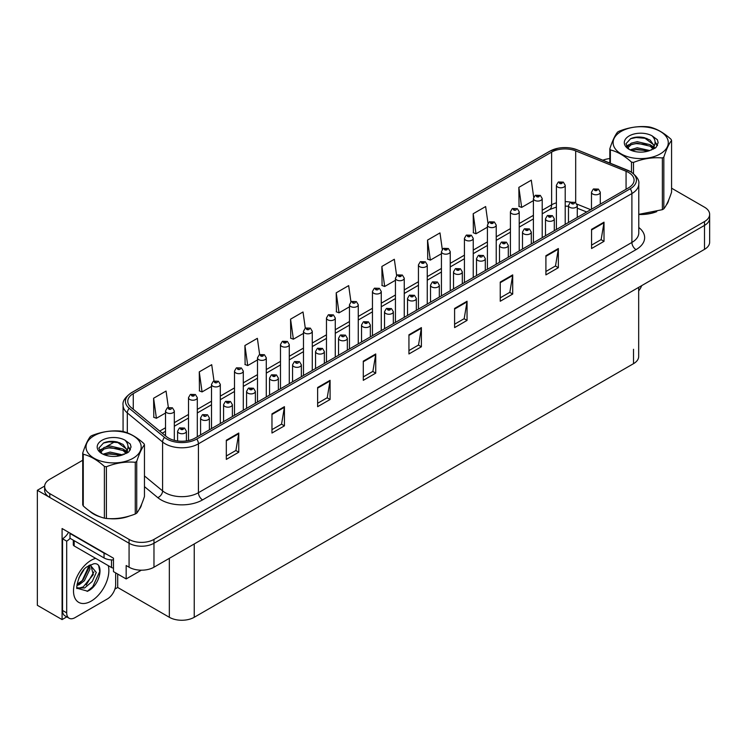 <?xml version="1.0" encoding="UTF-8"?>
<svg xmlns="http://www.w3.org/2000/svg" width="747" height="747" viewBox="0 0 747 747"><rect width="100%" height="100%" fill="white"/><g stroke="black" fill="none" stroke-linecap="round" stroke-linejoin="round"><path stroke-width="1.12" d="M66.782 616.873L62.085 619.59L62.085 528.531L113.469 558.196L113.469 571.614L126.168 578.944L126.168 565.526L129.072 567.206A17.611 10.169 0 0 0 153.975 567.206L704.496 249.367A17.611 10.169 0 0 0 709.65 242.177L709.65 218.217A17.611 10.169 0 0 1 704.496 225.407A17.611 10.169 0 0 0 709.65 218.217L709.65 214.38A17.611 10.169 0 0 0 704.496 207.19L671.572 188.188M141.351 570.185L126.168 578.944M82.721 460.255L49.797 479.266A17.611 10.169 0 0 0 44.643 486.456A17.611 10.169 0 0 0 49.797 493.636L129.072 539.409A17.611 10.169 0 0 0 153.975 539.409L153.975 543.246L704.496 225.407L153.975 543.246A17.611 10.169 0 0 1 129.072 543.246A17.611 10.169 0 0 0 153.975 543.246L153.975 567.206M62.085 619.59L37.35 605.303L37.35 490.284L129.072 543.246L49.797 497.474A17.611 10.169 0 0 1 44.643 490.284L44.643 486.456M44.652 486.064L37.35 490.284M638.676 287.362L638.676 356.478A17.611 10.169 180 0 1 633.521 363.668L194.239 617.283A17.611 10.169 180 0 1 169.336 617.283L117.699 587.478L117.699 574.06M117.699 587.478L114.879 589.103M89.491 510.995A28.171 16.266 0 0 0 93.674 514.076A28.171 16.266 0 0 0 101.19 517.185M628.582 172.473A18.787 10.841 180 0 1 634.082 180.139A18.787 10.841 180 0 1 628.582 187.805L195.107 438.069A18.787 10.841 180 0 1 166.441 436.622L131.164 407.535A18.787 10.841 180 0 1 127.765 401.316A18.787 10.841 180 0 1 133.265 393.641L551.631 152.099A18.787 10.841 180 0 1 575.685 150.885L626.07 171.259A18.787 10.841 180 0 1 628.582 172.473M630.244 171.511A21.131 12.204 0 0 0 627.424 170.148L577.039 149.774A21.131 12.204 0 0 0 571.959 148.27A21.131 12.204 0 0 0 557.869 148.27A21.131 12.204 0 0 0 549.969 151.146L131.603 392.689A21.131 12.204 0 0 0 129.24 408.31L164.517 437.397A21.131 12.204 0 0 0 196.769 439.031L630.244 188.767A21.131 12.204 0 0 0 630.244 171.511M226.322 440.226L226.322 459.396L238.769 452.206L238.769 433.036L226.322 440.226M226.322 455.997L235.912 450.46L238.723 433.68A4.697 2.708 -120 0 0 238.769 433.036M235.828 450.506L238.769 452.206M271.973 413.866L271.973 433.036L284.43 425.846L284.43 406.676L271.973 413.866M271.973 429.637L281.563 424.1L284.374 407.32A4.697 2.708 -120 0 0 284.43 406.676M281.479 424.147L284.43 425.846M317.634 387.506L317.634 406.676L330.081 399.496L330.081 380.326L317.634 387.506M317.634 403.277L327.223 397.74L330.034 380.961A4.697 2.708 -120 0 0 330.081 380.326M327.139 397.787L330.081 399.496M363.285 361.156L363.285 380.326L375.732 373.136L375.732 353.966L363.285 361.156M363.285 376.918L372.874 371.38L375.685 354.601A4.697 2.708 -120 0 0 375.732 353.966M372.79 371.436L375.732 373.136M591.559 229.357L591.559 248.527L604.015 241.337L604.015 222.167L591.559 229.357M591.559 245.128L601.148 239.591L603.959 222.802A4.697 2.708 -120 0 0 604.015 222.167M601.064 239.638L604.015 241.337M545.908 255.717L545.908 274.887L558.354 267.697L558.354 248.527L545.908 255.717M545.908 271.488L555.497 265.951L558.308 249.162A4.697 2.708 -120 0 0 558.354 248.527M555.413 265.997L558.354 267.697M500.247 282.077L500.247 301.246L512.703 294.057L512.703 274.887L500.247 282.077M500.247 297.848L509.837 292.31L512.647 275.522A4.697 2.708 -120 0 0 512.703 274.887M509.753 292.357L512.703 294.057M454.596 308.436L454.596 327.606L467.043 320.416L467.043 301.246L454.596 308.436M454.596 324.207L464.186 318.67L466.996 301.881A4.697 2.708 -120 0 0 467.043 301.246M464.102 318.717L467.043 320.416M408.936 334.796L408.936 353.966L421.392 346.776L421.392 327.606L408.936 334.796M408.936 350.558L418.525 345.03L421.336 328.241A4.697 2.708 -120 0 0 421.392 327.606M418.441 345.077L421.392 346.776M638.778 214.482A28.171 16.266 0 0 0 656.753 211.625M666.268 205.089A28.171 16.266 0 0 0 668.724 199.916M108.782 518.605A28.171 16.266 0 0 0 129.651 515.944M139.166 509.407A28.171 16.266 0 0 0 141.622 504.244M153.975 539.409L704.496 221.57A17.611 10.169 0 0 0 709.65 214.38M609.832 158.588A17.611 10.169 0 0 0 602.866 160.203M115.103 441.561L106.158 446.725M259.639 354.564L257.37 338.335L244.913 345.525L245.119 364.583M213.997 380.961L211.709 364.695L199.262 371.885L199.458 390.942M168.346 407.395L166.058 391.055L153.602 398.244L153.807 417.302M396.62 275.578L394.332 259.265L381.876 266.455L382.081 285.503M442.289 249.358L439.983 232.905L427.536 240.095L427.732 259.144M487.978 223.213L485.643 206.545L473.187 213.735L473.393 232.793M533.685 197.199L531.294 180.186L518.848 187.376L519.044 206.433M305.299 328.194L303.021 311.985L290.564 319.165L290.77 338.223M350.95 301.863L348.672 285.625L336.225 292.815L336.421 311.863M336.225 292.815L339.035 312.844L349.465 306.821M339.035 312.844L336.225 311.788M381.876 266.455L384.686 286.484L395.443 280.274M384.686 286.484L381.876 285.429M427.536 240.095L430.347 260.124L441.43 253.719M430.347 260.124L427.536 259.069M473.187 213.735L475.998 233.764L487.417 227.172M475.998 233.764L473.187 232.719M518.848 187.376L521.658 207.405L533.405 200.616M521.658 207.405L518.848 206.359M290.564 319.165L293.375 339.203L303.478 333.367M293.375 339.203L290.564 338.148M244.913 345.525L247.724 365.554L257.491 359.923M247.724 365.554L244.913 364.508M199.262 371.885L202.073 391.914L211.504 386.47M202.073 391.914L199.262 390.868M153.602 398.244L156.412 418.273L165.517 413.026M156.412 418.273L153.602 417.228M174.322 440.338L174.322 410.943A4.398 2.54 180 0 1 171.595 413.287A4.398 2.54 180 0 1 166.805 412.736A4.398 2.54 180 0 1 165.517 410.943L167.272 407.89A2.932 1.765 57.8 0 1 168.831 407.974A1.466 0.85 0 0 0 168.878 409.141A1.466 0.85 0 0 0 170.951 409.141A1.466 0.85 0 0 0 170.951 407.946A1.466 0.85 0 0 0 168.925 407.918L169.522 408.292M168.925 407.918A2.932 1.615 -117.9 0 0 167.552 407.722A2.932 1.615 -117.9 0 0 167.421 407.806M169.485 408.777L168.831 407.974M169.504 408.786L169.485 408.32M186.395 440.917L186.395 431.187A4.398 2.54 180 0 1 183.678 433.54A4.398 2.54 180 0 1 178.878 432.989A4.398 2.54 180 0 1 177.59 431.187L179.345 428.134A2.932 1.765 57.8 0 1 180.914 428.218A1.466 0.85 0 0 0 180.951 429.394A1.466 0.85 0 0 0 183.034 429.394A1.466 0.85 0 0 0 183.034 428.199A1.466 0.85 0 0 0 180.998 428.171L182.576 428.797L181.577 429.03L180.914 428.218M181.596 429.039L181.596 428.545M180.998 428.171A2.932 1.615 -117.9 0 0 179.625 427.975A2.932 1.615 -117.9 0 0 179.504 428.059M181.577 429.03L181.558 428.563M197.311 436.799L197.311 397.665A4.398 2.54 180 0 1 194.594 400.018A4.398 2.54 180 0 1 189.794 399.468A4.398 2.54 180 0 1 188.505 397.665L190.261 394.612A2.932 1.765 57.8 0 1 191.83 394.696A1.466 0.85 0 0 0 191.867 395.873A1.466 0.85 0 0 0 193.949 395.873A1.466 0.85 0 0 0 193.949 394.668A1.466 0.85 0 0 0 191.914 394.649L193.492 395.275L192.493 395.508L191.83 394.696M191.914 394.649A2.932 1.615 -117.9 0 0 190.541 394.444A2.932 1.615 -117.9 0 0 190.42 394.528M220.309 423.521L220.309 384.388A4.398 2.54 180 0 1 217.582 386.741A4.398 2.54 180 0 1 212.792 386.19A4.398 2.54 180 0 1 211.504 384.388L213.259 381.334A2.932 1.765 57.8 0 1 214.819 381.428A1.466 0.85 0 0 0 214.865 382.595A1.466 0.85 0 0 0 216.938 382.595A1.466 0.85 0 0 0 216.938 381.4A1.466 0.85 0 0 0 214.912 381.372L215.51 381.745M214.912 381.372A2.932 1.615 -117.9 0 0 213.539 381.175A2.932 1.615 -117.9 0 0 213.409 381.259M215.472 382.221L214.819 381.428M215.491 382.24L215.472 381.764M243.298 410.252L243.298 371.119A4.398 2.54 180 0 1 240.581 373.463A4.398 2.54 180 0 1 235.781 372.912A4.398 2.54 180 0 1 234.493 371.119L236.248 368.066A2.932 1.765 57.8 0 1 237.817 368.15A1.466 0.85 0 0 0 237.854 369.317A1.466 0.85 0 0 0 239.936 369.317A1.466 0.85 0 0 0 239.936 368.122A1.466 0.85 0 0 0 237.901 368.094L238.498 368.467M237.901 368.094A2.932 1.615 -117.9 0 0 236.528 367.897A2.932 1.615 -117.9 0 0 236.407 367.982M238.461 368.495L237.817 368.15M209.384 429.824L209.384 417.918A4.398 2.54 180 0 1 206.667 420.262A4.398 2.54 180 0 1 201.877 419.711A4.398 2.54 180 0 1 200.588 417.918L202.344 414.856A2.932 1.765 57.8 0 1 203.903 414.949A1.466 0.85 0 0 0 203.95 416.116A1.466 0.85 0 0 0 206.023 416.116A1.466 0.85 0 0 0 206.023 414.921A1.466 0.85 0 0 0 203.996 414.893L204.594 415.267M203.996 414.893A2.932 1.615 -117.9 0 0 202.624 414.697A2.932 1.615 -117.9 0 0 202.493 414.781M204.557 415.752L203.903 414.949M204.575 415.762L204.557 415.295M232.382 416.546L232.382 404.641A4.398 2.54 180 0 1 229.665 406.984A4.398 2.54 180 0 1 224.866 406.433A4.398 2.54 180 0 1 223.577 404.641L225.333 401.587A2.932 1.765 57.8 0 1 226.901 401.671A1.466 0.85 0 0 0 226.939 402.838A1.466 0.85 0 0 0 229.021 402.838A1.466 0.85 0 0 0 229.021 401.643A1.466 0.85 0 0 0 226.985 401.615L228.563 402.241L227.564 402.484L226.901 401.671M227.583 402.493L227.583 401.998M226.985 401.615A2.932 1.615 -117.9 0 0 225.613 401.419A2.932 1.615 -117.9 0 0 225.491 401.503M227.564 402.484L227.546 402.017M255.371 403.277L255.371 391.363A4.398 2.54 180 0 1 252.654 393.716A4.398 2.54 180 0 1 247.864 393.165A4.398 2.54 180 0 1 246.575 391.363L248.331 388.309A2.932 1.765 57.8 0 1 249.89 388.393A1.466 0.85 0 0 0 249.937 389.57A1.466 0.85 0 0 0 252.01 389.57A1.466 0.85 0 0 0 252.01 388.365A1.466 0.85 0 0 0 249.984 388.347L251.562 388.972L250.562 389.206L249.89 388.393M250.581 389.215L250.581 388.72M249.984 388.347A2.932 1.615 -117.9 0 0 248.611 388.151A2.932 1.615 -117.9 0 0 248.48 388.225M278.37 389.999L278.37 378.094A4.398 2.54 180 0 1 275.652 380.438A4.398 2.54 180 0 1 270.853 379.887A4.398 2.54 180 0 1 269.564 378.094L271.32 375.031A2.932 1.765 57.8 0 1 272.888 375.125A1.466 0.85 0 0 0 272.926 376.292A1.466 0.85 0 0 0 275.008 376.292A1.466 0.85 0 0 0 275.008 375.097A1.466 0.85 0 0 0 272.972 375.069L274.551 375.694L273.551 375.937L272.888 375.125M273.57 375.946L273.57 375.442M272.972 375.069A2.932 1.615 -117.9 0 0 271.6 374.873A2.932 1.615 -117.9 0 0 271.469 374.957M273.551 375.937L273.533 375.461M641.692 285.625A11.737 6.779 -60 0 1 638.676 290.891M87.623 591.194L77.24 588.3C75.438 591.269 78.351 571.632 87.147 566.74L93.72 563.78C104.645 561.837 100.518 585.545 87.623 591.194M90.704 564.835L93.31 574.611L83.206 586.937L79.331 587.982L77.072 587.712M77.137 588.01L84.635 587.964L92.264 581.437L96.298 572.445L90.154 564.984L89.098 565.442M78.827 578.001L83.879 569.858M76.96 585.471L79.257 584.649L84.392 580.736L89.957 569.158L89.435 565.283M77.062 584.266L83.066 579.98L88.641 568.402L88.51 565.778M115.673 572.884L115.673 584.584A11.737 6.779 -60 0 1 107.372 598.954L74.999 617.648A11.737 6.779 -60 0 1 69.126 618.227L64.97 615.836A11.737 6.779 -60 0 1 62.543 610.458L62.543 538.764A11.737 6.779 120 0 0 68.575 532.275M70.106 538.335A11.737 6.779 -60 0 1 66.698 541.155L62.543 538.764M69.126 618.227A11.737 6.779 -60 0 1 66.698 612.857L66.698 541.155M106.7 554.293A11.737 6.779 180 0 1 104.048 553.135L70.013 533.489A11.737 6.779 0 0 0 70.367 533.311M104.048 553.135L104.048 557.934A11.737 6.779 0 0 0 113.469 559.886M70.013 533.489L70.013 538.279L104.048 557.934M78.398 584.145L82.189 580.68L89.192 565.395M86.232 585.004L93.907 571.931M87.166 591.4L92.731 586.759L99.724 571.502L98.735 565.983M667.753 202.148A27.882 16.098 180 0 1 667.454 202.782M653.961 212.419A27.882 16.098 180 0 1 639.749 214.342M140.651 506.466A27.882 16.098 180 0 1 140.343 507.11M126.85 516.737A27.882 16.098 180 0 1 112.638 518.661M97.717 515.813A27.882 16.098 180 0 1 93.879 513.964A27.882 16.098 180 0 1 91.349 512.283M73.309 540.184L73.309 544.75A2.932 1.69 0 0 0 74.168 545.954L111.518 567.515A2.932 1.69 0 0 0 113.469 568.009M621.196 131.397A27.583 15.93 -0 0 0 621.196 153.929A27.583 15.93 -0 0 0 660.208 153.929A27.583 15.93 -0 0 0 660.208 131.397A27.583 15.93 -0 0 0 621.196 131.397M638.778 214.352L662.365 209.674A31.691 18.302 -0 0 0 663.112 209.263A31.691 18.302 -0 0 0 663.831 208.824C666.399 205.612 668.976 200.065 671.572 192.166L671.572 140.445A31.691 18.302 -0 0 0 671.03 139.287C663.971 132.891 656.93 128.82 649.899 127.083A31.691 18.302 -0 0 0 647.892 126.775C638.237 125.954 628.619 127.438 619.03 131.239A31.691 18.302 -0 0 0 618.292 131.659A31.691 18.302 -0 0 0 617.564 132.088C614.977 135.347 612.4 140.903 609.832 148.756A31.691 18.302 -0 0 0 610.374 149.914L610.374 163.238M631.495 172.193L631.495 162.108C624.436 155.712 617.395 151.65 610.374 149.914M631.495 162.108A31.691 18.302 -0 0 0 633.503 162.416L633.503 173.649M662.365 209.674L662.365 157.953C652.785 157.122 643.167 158.607 633.503 162.416M662.365 157.953A31.691 18.302 -0 0 0 663.112 157.542A31.691 18.302 -0 0 0 663.831 157.103L663.831 208.824M649.834 150.549L637.228 147.766L630.076 149.876M648.069 151.118L637.228 149.288L631.682 150.567M653.28 147.887L650.189 144.694L637.228 141.678L631.215 143.172L627.741 146.141L627.284 147.747M652.785 148.644L650.189 146.216L637.228 143.2L631.215 144.694L627.555 148.046M651.599 149.96L653.662 147.103L654.12 145.095L644.054 137.597C639.04 136.57 634.567 136.925 630.655 138.662L625.93 143.807L629.105 149.325M653.41 149.167L654.12 146.3M654.073 145.693L650.189 140.128L644.409 137.663M629.105 135.963A16.397 9.468 -0 0 0 629.105 149.353A16.397 9.468 -0 0 0 649.601 150.614L655.997 147.514L658.154 142.658L657.416 139.764L652.047 135.823A16.397 9.468 -0 0 0 629.105 135.963M652.047 135.823C655.455 139.297 655.997 143.05 653.662 147.103M609.832 163.023L609.832 148.756M671.572 140.445C669.004 143.657 666.427 149.213 663.831 157.103M646.865 150.614L636.183 149.699L631.934 150.474M654.671 148.448L653.924 147.85M653.476 147.523L652.71 147.019M646.865 144.526L636.183 143.611L631.934 144.386M627.825 145.992L626.565 146.767M657.341 145.702L655.091 142.742M646.911 138.447L636.183 137.523L630.468 138.746M658.154 142.808L657.416 139.764M655.166 148.13L654.064 147.187M653.728 146.944L651.104 145.376M628.853 144.713L626.285 146.207M657.528 145.338L655.091 141.977M94.085 435.725A27.583 15.93 -0 0 0 94.085 458.247A27.583 15.93 -0 0 0 133.097 458.247A27.583 15.93 -0 0 0 133.097 435.725A27.583 15.93 -0 0 0 94.085 435.725M91.181 435.977A31.691 18.302 -0 0 0 90.462 436.416C87.866 439.666 85.289 445.221 82.721 453.074A31.691 18.302 -0 0 0 83.262 454.232L83.262 505.952C90.284 512.33 97.334 516.401 104.393 518.157A31.691 18.302 -0 0 0 106.401 518.465C115.981 519.305 125.599 517.811 135.263 514.001A31.691 18.302 -0 0 0 136.01 513.581A31.691 18.302 -0 0 0 136.729 513.152C139.297 509.94 141.874 504.384 144.46 496.484L144.46 444.764A31.691 18.302 -0 0 0 143.928 443.606C136.86 437.21 129.819 433.148 122.797 431.411A31.691 18.302 -0 0 0 120.79 431.103C111.126 430.272 101.508 431.766 91.928 435.566A31.691 18.302 -0 0 0 91.181 435.977M104.393 518.157L104.393 466.436C97.334 460.031 90.284 455.969 83.262 454.232M104.393 466.436A31.691 18.302 -0 0 0 106.401 466.744L106.401 518.465M135.263 514.001L135.263 462.281C125.683 461.441 116.056 462.925 106.401 466.744M135.263 462.281A31.691 18.302 -0 0 0 136.01 461.861A31.691 18.302 -0 0 0 136.729 461.431L136.729 513.152M82.721 453.074L82.721 504.795A31.691 18.302 -0 0 0 83.262 505.952M122.723 454.876L110.117 452.084L102.974 454.195M120.967 455.446L110.117 453.606L104.58 454.895M126.168 452.206L123.078 449.022L110.117 445.996L104.104 447.5L100.63 450.46L100.182 452.075M125.673 452.962L123.078 450.544L110.117 447.518L104.104 449.022L100.453 452.374M124.497 454.279L126.56 451.421L127.009 449.423L116.952 441.916C111.929 440.898 107.465 441.253 103.553 442.98L98.828 448.135L102.003 453.644A16.397 9.468 -0 0 0 122.499 454.932L128.895 451.832L131.042 446.986L130.314 444.091L124.936 440.142A16.397 9.468 -0 0 0 101.994 440.291A16.397 9.468 -0 0 0 101.994 453.681M126.299 453.485L127.009 450.628M126.971 450.021L123.078 444.456L117.298 441.981M124.936 440.142C128.353 443.615 128.895 447.378 126.56 451.421M144.46 444.764C141.893 447.976 139.315 453.532 136.729 461.431M119.763 454.932L109.081 454.017L104.823 454.792M127.569 452.775L126.822 452.168M126.364 451.842L125.599 451.347M119.763 448.844L109.081 447.929L104.823 448.704M100.714 450.31L99.463 451.085M130.239 450.021L127.989 447.061M119.809 442.775L109.081 441.85L103.357 443.074M131.042 447.136L130.314 444.091M128.054 452.458L126.953 451.515M126.626 451.263L123.993 449.694M101.751 449.04L99.183 450.525M130.417 449.657L127.98 446.295M266.287 396.974L266.287 357.841A4.398 2.54 180 0 1 263.57 360.194A4.398 2.54 180 0 1 258.779 359.643A4.398 2.54 180 0 1 257.491 357.841L259.246 354.788A2.932 1.765 57.8 0 1 260.806 354.872A1.466 0.85 0 0 0 260.852 356.048A1.466 0.85 0 0 0 262.925 356.048A1.466 0.85 0 0 0 262.925 354.844A1.466 0.85 0 0 0 260.899 354.825L262.477 355.441L261.478 355.684L260.806 354.872M261.497 355.693L261.497 355.198M260.899 354.825A2.932 1.615 -117.9 0 0 259.526 354.62A2.932 1.615 -117.9 0 0 259.396 354.704M289.285 383.697L289.285 344.563A4.398 2.54 180 0 1 286.568 346.916A4.398 2.54 180 0 1 281.768 346.365A4.398 2.54 180 0 1 280.48 344.563L282.235 341.51A2.932 1.765 57.8 0 1 283.804 341.594A1.466 0.85 0 0 0 283.841 342.77A1.466 0.85 0 0 0 285.924 342.77A1.466 0.85 0 0 0 285.924 341.575A1.466 0.85 0 0 0 283.888 341.547L285.466 342.173L284.467 342.406L283.804 341.594M283.888 341.547A2.932 1.615 -117.9 0 0 282.515 341.351A2.932 1.615 -117.9 0 0 282.394 341.435M312.274 370.419L312.274 331.295A4.398 2.54 180 0 1 309.557 333.638A4.398 2.54 180 0 1 304.767 333.087A4.398 2.54 180 0 1 303.478 331.295L305.234 328.232A2.932 1.765 57.8 0 1 306.793 328.325A1.466 0.85 0 0 0 306.84 329.492A1.466 0.85 0 0 0 308.913 329.492A1.466 0.85 0 0 0 308.913 328.297A1.466 0.85 0 0 0 306.886 328.269L307.484 328.643M306.886 328.269A2.932 1.615 -117.9 0 0 305.514 328.073A2.932 1.615 -117.9 0 0 305.383 328.157M307.447 329.128L306.793 328.325M307.465 329.138L307.447 328.671M301.358 376.721L301.358 364.816A4.398 2.54 180 0 1 298.641 367.16A4.398 2.54 180 0 1 293.851 366.609A4.398 2.54 180 0 1 292.563 364.816L294.318 361.763A2.932 1.765 57.8 0 1 295.877 361.847A1.466 0.85 0 0 0 295.924 363.014A1.466 0.85 0 0 0 297.997 363.014A1.466 0.85 0 0 0 297.997 361.819A1.466 0.85 0 0 0 295.971 361.791L296.568 362.164M295.971 361.791A2.932 1.615 -117.9 0 0 294.598 361.595A2.932 1.615 -117.9 0 0 294.467 361.679M296.531 362.65L295.877 361.847M296.55 362.659L296.531 362.192M324.357 363.453L324.357 351.538A4.398 2.54 180 0 1 321.64 353.891A4.398 2.54 180 0 1 316.84 353.34A4.398 2.54 180 0 1 315.551 351.538L317.307 348.485A2.932 1.765 57.8 0 1 318.876 348.569A1.466 0.85 0 0 0 318.913 349.745A1.466 0.85 0 0 0 320.995 349.745A1.466 0.85 0 0 0 320.995 348.541A1.466 0.85 0 0 0 318.96 348.522L320.538 349.148L319.539 349.381L318.876 348.569M319.557 349.391L319.557 348.896M318.96 348.522A2.932 1.615 -117.9 0 0 317.587 348.317A2.932 1.615 -117.9 0 0 317.456 348.401M319.539 349.381L319.52 348.914M347.346 350.175L347.346 338.26A4.398 2.54 180 0 1 344.628 340.613A4.398 2.54 180 0 1 339.838 340.062A4.398 2.54 180 0 1 338.54 338.26L340.305 335.207A2.932 1.765 57.8 0 1 341.865 335.3A1.466 0.85 0 0 0 341.911 336.467A1.466 0.85 0 0 0 343.984 336.467A1.466 0.85 0 0 0 343.984 335.272A1.466 0.85 0 0 0 341.958 335.244L342.546 335.618M341.958 335.244A2.932 1.615 -117.9 0 0 340.585 335.048A2.932 1.615 -117.9 0 0 340.455 335.132M342.518 336.094L341.865 335.3M342.537 336.103L342.518 335.636M335.272 357.15L335.272 318.017A4.398 2.54 180 0 1 332.555 320.36A4.398 2.54 180 0 1 327.756 319.809A4.398 2.54 180 0 1 326.467 318.017L328.222 314.963A2.932 1.765 57.8 0 1 329.791 315.047A1.466 0.85 0 0 0 329.829 316.214A1.466 0.85 0 0 0 331.911 316.214A1.466 0.85 0 0 0 331.911 315.019A1.466 0.85 0 0 0 329.875 314.991L331.453 315.617L330.454 315.86L329.791 315.047M329.875 314.991A2.932 1.615 -117.9 0 0 328.503 314.795A2.932 1.615 -117.9 0 0 328.372 314.879M358.261 343.872L358.261 304.739A4.398 2.54 180 0 1 355.544 307.092A4.398 2.54 180 0 1 350.754 306.541A4.398 2.54 180 0 1 349.465 304.739L351.221 301.685A2.932 1.765 57.8 0 1 352.78 301.769A1.466 0.85 0 0 0 352.827 302.946A1.466 0.85 0 0 0 354.9 302.946A1.466 0.85 0 0 0 354.9 301.741A1.466 0.85 0 0 0 352.873 301.723L353.462 302.096M352.873 301.723A2.932 1.615 -117.9 0 0 351.501 301.527A2.932 1.615 -117.9 0 0 351.37 301.601M353.434 302.572L352.78 301.769M353.452 302.582L353.434 302.115M381.259 330.594L381.259 291.47A4.398 2.54 180 0 1 378.542 293.814A4.398 2.54 180 0 1 373.743 293.263A4.398 2.54 180 0 1 372.454 291.47L374.21 288.407A2.932 1.765 57.8 0 1 375.778 288.501A1.466 0.85 0 0 0 375.816 289.668A1.466 0.85 0 0 0 377.898 289.668A1.466 0.85 0 0 0 377.898 288.473A1.466 0.85 0 0 0 375.862 288.445L376.46 288.818M375.862 288.445A2.932 1.615 -117.9 0 0 374.49 288.249A2.932 1.615 -117.9 0 0 374.359 288.333M376.423 289.294L375.778 288.501M376.441 289.313L376.423 288.837M404.248 317.326L404.248 278.192A4.398 2.54 180 0 1 401.531 280.536A4.398 2.54 180 0 1 396.741 279.985A4.398 2.54 180 0 1 395.443 278.192L397.208 275.139A2.932 1.765 57.8 0 1 398.767 275.223A1.466 0.85 0 0 0 398.814 276.39A1.466 0.85 0 0 0 400.887 276.39A1.466 0.85 0 0 0 400.887 275.195A1.466 0.85 0 0 0 398.861 275.167L400.439 275.792L399.43 276.035L398.767 275.223M399.449 276.045L399.449 275.54M398.861 275.167A2.932 1.615 -117.9 0 0 397.488 274.971A2.932 1.615 -117.9 0 0 397.357 275.055M399.43 276.035L399.421 275.568M427.247 304.048L427.247 264.914A4.398 2.54 180 0 1 424.529 267.267A4.398 2.54 180 0 1 419.73 266.716A4.398 2.54 180 0 1 418.441 264.914L420.197 261.861A2.932 1.765 57.8 0 1 421.766 261.945A1.466 0.85 0 0 0 421.803 263.121A1.466 0.85 0 0 0 423.885 263.121A1.466 0.85 0 0 0 423.885 261.917A1.466 0.85 0 0 0 421.85 261.898L423.428 262.524L422.428 262.757L421.766 261.945M421.85 261.898A2.932 1.615 -117.9 0 0 420.477 261.693A2.932 1.615 -117.9 0 0 420.346 261.777M370.344 336.897L370.344 324.992A4.398 2.54 180 0 1 367.627 327.335A4.398 2.54 180 0 1 362.827 326.784A4.398 2.54 180 0 1 361.539 324.992L363.294 321.938A2.932 1.765 57.8 0 1 364.863 322.022A1.466 0.85 0 0 0 364.9 323.19A1.466 0.85 0 0 0 366.982 323.19A1.466 0.85 0 0 0 366.982 321.994A1.466 0.85 0 0 0 364.947 321.966L366.525 322.592L365.526 322.835L364.863 322.022M365.544 322.844L365.544 322.34M364.947 321.966A2.932 1.615 -117.9 0 0 363.574 321.77A2.932 1.615 -117.9 0 0 363.444 321.854M365.526 322.835L365.507 322.368M393.333 323.628L393.333 311.714A4.398 2.54 180 0 1 390.616 314.067A4.398 2.54 180 0 1 385.825 313.507A4.398 2.54 180 0 1 384.528 311.714L386.292 308.66A2.932 1.765 57.8 0 1 387.852 308.744A1.466 0.85 0 0 0 387.898 309.921A1.466 0.85 0 0 0 389.971 309.921A1.466 0.85 0 0 0 389.971 308.716A1.466 0.85 0 0 0 387.945 308.698L389.523 309.314L388.515 309.557L387.852 308.744M388.533 309.566L388.533 309.071M387.945 308.698A2.932 1.615 -117.9 0 0 386.572 308.492A2.932 1.615 -117.9 0 0 386.442 308.576M416.331 310.35L416.331 298.436A4.398 2.54 180 0 1 413.614 300.789A4.398 2.54 180 0 1 408.814 300.238A4.398 2.54 180 0 1 407.526 298.436L409.281 295.382A2.932 1.765 57.8 0 1 410.85 295.467A1.466 0.85 0 0 0 410.887 296.643A1.466 0.85 0 0 0 412.97 296.643A1.466 0.85 0 0 0 412.97 295.448A1.466 0.85 0 0 0 410.934 295.42L412.512 296.045L411.513 296.279L410.85 295.467M411.532 296.288L411.532 295.793M410.934 295.42A2.932 1.615 -117.9 0 0 409.561 295.224A2.932 1.615 -117.9 0 0 409.431 295.308M411.513 296.279L411.494 295.812M439.32 297.073L439.32 285.167A4.398 2.54 180 0 1 436.603 287.511A4.398 2.54 180 0 1 431.813 286.96A4.398 2.54 180 0 1 430.515 285.167L432.27 282.105A2.932 1.765 57.8 0 1 433.839 282.198A1.466 0.85 0 0 0 433.886 283.365A1.466 0.85 0 0 0 435.959 283.365A1.466 0.85 0 0 0 435.959 282.17A1.466 0.85 0 0 0 433.932 282.142L434.521 282.515M433.932 282.142A2.932 1.615 -117.9 0 0 432.56 281.946A2.932 1.615 -117.9 0 0 432.429 282.03M434.493 283.001L433.839 282.198M434.502 283.01L434.493 282.534M462.318 283.795L462.318 271.889A4.398 2.54 180 0 1 459.601 274.233A4.398 2.54 180 0 1 454.802 273.682A4.398 2.54 180 0 1 453.513 271.889L455.268 268.836A2.932 1.765 57.8 0 1 456.837 268.92A1.466 0.85 0 0 0 456.875 270.087A1.466 0.85 0 0 0 458.957 270.087A1.466 0.85 0 0 0 458.957 268.892A1.466 0.85 0 0 0 456.921 268.864L458.499 269.49L457.5 269.732L456.837 268.92M457.519 269.742L457.519 269.247M456.921 268.864A2.932 1.615 -117.9 0 0 455.549 268.668A2.932 1.615 -117.9 0 0 455.418 268.752M457.5 269.732L457.481 269.265M450.236 290.77L450.236 251.636A4.398 2.54 180 0 1 447.518 253.989A4.398 2.54 180 0 1 442.728 253.438A4.398 2.54 180 0 1 441.43 251.636L443.186 248.583A2.932 1.765 57.8 0 1 444.754 248.676A1.466 0.85 0 0 0 444.801 249.843A1.466 0.85 0 0 0 446.874 249.843A1.466 0.85 0 0 0 446.874 248.648A1.466 0.85 0 0 0 444.848 248.62L446.426 249.246L445.417 249.479L444.754 248.676M445.436 249.498L445.436 248.994M444.848 248.62A2.932 1.615 -117.9 0 0 443.475 248.424A2.932 1.615 -117.9 0 0 443.344 248.508M473.234 277.501L473.234 238.368A4.398 2.54 180 0 1 470.517 240.711A4.398 2.54 180 0 1 465.717 240.16A4.398 2.54 180 0 1 464.429 238.368L466.184 235.314A2.932 1.765 57.8 0 1 467.753 235.398A1.466 0.85 0 0 0 467.79 236.566A1.466 0.85 0 0 0 469.872 236.566A1.466 0.85 0 0 0 469.872 235.37A1.466 0.85 0 0 0 467.837 235.342L469.415 235.968L468.416 236.211L467.753 235.398M467.837 235.342A2.932 1.615 -117.9 0 0 466.464 235.146A2.932 1.615 -117.9 0 0 466.333 235.23M496.223 264.223L496.223 225.09A4.398 2.54 180 0 1 493.506 227.443A4.398 2.54 180 0 1 488.715 226.883A4.398 2.54 180 0 1 487.417 225.09L489.173 222.036A2.932 1.765 57.8 0 1 490.742 222.12A1.466 0.85 0 0 0 490.788 223.297A1.466 0.85 0 0 0 492.861 223.297A1.466 0.85 0 0 0 492.861 222.092A1.466 0.85 0 0 0 490.835 222.074L492.413 222.69L491.405 222.933L490.742 222.12M491.423 222.942L491.423 222.447M490.835 222.074A2.932 1.615 -117.9 0 0 489.462 221.868A2.932 1.615 -117.9 0 0 489.332 221.952M491.405 222.933L491.395 222.466M519.221 250.945L519.221 211.812A4.398 2.54 180 0 1 516.504 214.165A4.398 2.54 180 0 1 511.704 213.614A4.398 2.54 180 0 1 510.416 211.812L512.171 208.758A2.932 1.765 57.8 0 1 513.74 208.843A1.466 0.85 0 0 0 513.777 210.019A1.466 0.85 0 0 0 515.85 210.019A1.466 0.85 0 0 0 515.85 208.824A1.466 0.85 0 0 0 513.824 208.796L514.422 209.169M513.824 208.796A2.932 1.615 -117.9 0 0 512.451 208.6A2.932 1.615 -117.9 0 0 512.321 208.684M514.384 209.646L513.74 208.843M514.403 209.655L514.384 209.188M542.21 237.667L542.21 198.543A4.398 2.54 180 0 1 539.493 200.887A4.398 2.54 180 0 1 534.693 200.336A4.398 2.54 180 0 1 533.405 198.543L535.16 195.481A2.932 1.765 57.8 0 1 536.729 195.574A1.466 0.85 0 0 0 536.776 196.741A1.466 0.85 0 0 0 538.848 196.741A1.466 0.85 0 0 0 538.848 195.546A1.466 0.85 0 0 0 536.822 195.518L538.4 196.144L537.392 196.386L536.729 195.574M537.41 196.396L537.41 195.891M536.822 195.518A2.932 1.615 -117.9 0 0 535.45 195.322A2.932 1.615 -117.9 0 0 535.319 195.406M537.392 196.386L537.382 195.91M565.208 224.399L565.208 185.265A4.398 2.54 180 0 1 562.491 187.609A4.398 2.54 180 0 1 557.692 187.058A4.398 2.54 180 0 1 556.403 185.265L558.158 182.212A2.932 1.765 57.8 0 1 559.718 182.296A1.466 0.85 0 0 0 559.764 183.463A1.466 0.85 0 0 0 561.837 183.463A1.466 0.85 0 0 0 561.837 182.268A1.466 0.85 0 0 0 559.811 182.24L561.389 182.866L560.39 183.108L559.718 182.296M559.811 182.24A2.932 1.615 -117.9 0 0 558.439 182.044A2.932 1.615 -117.9 0 0 558.308 182.128M485.307 270.526L485.307 258.611A4.398 2.54 180 0 1 482.59 260.964A4.398 2.54 180 0 1 477.791 260.414A4.398 2.54 180 0 1 476.502 258.611L478.257 255.558A2.932 1.765 57.8 0 1 479.826 255.642A1.466 0.85 0 0 0 479.873 256.819A1.466 0.85 0 0 0 481.946 256.819A1.466 0.85 0 0 0 481.946 255.614A1.466 0.85 0 0 0 479.919 255.595L480.508 255.969M479.919 255.595A2.932 1.615 -117.9 0 0 478.547 255.399A2.932 1.615 -117.9 0 0 478.416 255.474M480.48 256.445L479.826 255.642M480.489 256.454L480.48 255.988M508.305 257.248L508.305 245.343A4.398 2.54 180 0 1 505.588 247.687A4.398 2.54 180 0 1 500.789 247.136A4.398 2.54 180 0 1 499.5 245.343L501.256 242.28A2.932 1.765 57.8 0 1 502.815 242.373A1.466 0.85 0 0 0 502.862 243.541A1.466 0.85 0 0 0 504.935 243.541A1.466 0.85 0 0 0 504.935 242.345A1.466 0.85 0 0 0 502.908 242.317L504.486 242.943L503.487 243.186L502.815 242.373M503.506 243.195L503.506 242.691M502.908 242.317A2.932 1.615 -117.9 0 0 501.536 242.121A2.932 1.615 -117.9 0 0 501.405 242.205M531.294 243.97L531.294 232.065A4.398 2.54 180 0 1 528.577 234.409A4.398 2.54 180 0 1 523.778 233.858A4.398 2.54 180 0 1 522.489 232.065L524.245 229.012A2.932 1.765 57.8 0 1 525.813 229.096A1.466 0.85 0 0 0 525.86 230.263A1.466 0.85 0 0 0 527.933 230.263A1.466 0.85 0 0 0 527.933 229.068A1.466 0.85 0 0 0 525.907 229.04L527.485 229.665L526.476 229.908L525.813 229.096M526.495 229.917L526.495 229.413M525.907 229.04A2.932 1.615 -117.9 0 0 524.534 228.843A2.932 1.615 -117.9 0 0 524.403 228.927M554.293 230.702L554.293 218.787A4.398 2.54 180 0 1 551.575 221.14A4.398 2.54 180 0 1 546.776 220.589A4.398 2.54 180 0 1 545.487 218.787L547.243 215.734A2.932 1.765 57.8 0 1 548.802 215.818A1.466 0.85 0 0 0 548.849 216.994A1.466 0.85 0 0 0 550.922 216.994A1.466 0.85 0 0 0 550.922 215.79A1.466 0.85 0 0 0 548.896 215.771L550.474 216.387L549.475 216.63L548.802 215.818M549.493 216.639L549.493 216.144M548.896 215.771A2.932 1.615 -117.9 0 0 547.523 215.566A2.932 1.615 -117.9 0 0 547.392 215.65M549.475 216.63L549.456 216.163M577.282 217.424L577.282 205.509A4.398 2.54 180 0 1 574.564 207.862A4.398 2.54 180 0 1 569.765 207.311A4.398 2.54 180 0 1 568.476 205.509L570.232 202.456A2.932 1.765 57.8 0 1 571.8 202.54A1.466 0.85 0 0 0 571.847 203.716A1.466 0.85 0 0 0 573.92 203.716A1.466 0.85 0 0 0 573.92 202.521A1.466 0.85 0 0 0 571.894 202.493L572.482 202.867M571.894 202.493A2.932 1.615 -117.9 0 0 570.521 202.297A2.932 1.615 -117.9 0 0 570.391 202.381M572.445 203.343L571.8 202.54M572.463 203.352L572.445 202.885M600.28 204.146L600.28 192.24A4.398 2.54 180 0 1 597.563 194.584A4.398 2.54 180 0 1 592.763 194.033A4.398 2.54 180 0 1 591.475 192.24L593.23 189.178A2.932 1.765 57.8 0 1 594.789 189.271A1.466 0.85 0 0 0 594.836 190.438A1.466 0.85 0 0 0 596.909 190.438A1.466 0.85 0 0 0 596.909 189.243A1.466 0.85 0 0 0 594.883 189.215L596.461 189.841L595.462 190.083L594.789 189.271M595.48 190.093L595.48 189.589M594.883 189.215A2.932 1.615 -117.9 0 0 593.51 189.019A2.932 1.615 -117.9 0 0 593.379 189.103M595.462 190.083L595.443 189.617M704.496 249.367L704.496 221.57M129.072 567.206L129.072 539.409M194.239 617.283L194.239 543.965M633.521 363.668L633.521 349.288M169.336 617.283L169.336 558.336M638.778 227.48A29.348 16.948 180 0 1 636.052 249.629L202.577 499.892A5.873 3.39 60 0 1 198.431 492.703L631.897 242.439A23.474 13.558 0 0 0 638.778 232.859L638.778 183.977A23.474 13.558 180 0 1 631.897 193.557A5.873 3.39 -120 0 0 630.244 188.767M202.577 499.892A29.348 16.948 180 0 1 161.072 499.892A29.348 16.948 180 0 1 157.785 497.633L144.46 486.642M164.517 437.397A5.873 3.922 129.5 0 0 162.594 442.009L162.594 490.891A23.474 13.558 0 0 0 165.227 492.703A23.474 13.558 0 0 0 198.431 492.703L198.431 443.821A23.474 13.558 180 0 1 162.594 442.009L127.317 412.923A23.474 13.558 180 0 1 123.068 405.145L123.068 431.486M557.869 148.27L549.531 151.333A5.873 3.39 60 0 1 549.969 151.146M131.603 392.689A5.873 3.39 -120 0 0 131.164 392.875C125.038 397.301 122.34 401.391 123.068 405.145M129.24 408.31A5.873 3.922 129.5 0 0 127.317 412.923L127.317 432.858M196.769 439.031A5.873 3.39 60 0 1 198.431 443.821L631.897 193.557L631.897 242.439A5.873 3.39 60 0 0 636.052 249.629M117.559 456.174A29.348 16.948 180 0 1 118.157 454.54M49.797 493.636L49.797 497.474M127.317 449.983L127.317 452.925M123.068 454.027A23.474 13.558 0 0 0 123.106 454.755M144.46 475.942L162.594 490.891A5.873 3.922 -50.5 0 1 157.785 497.633M133.265 393.641L133.265 409.272M626.07 171.259L626.07 189.252M575.685 150.885L575.685 202.558M590.7 209.674L576.992 204.136M570.745 202.185A18.787 10.841 0 0 0 565.208 201.643M556.403 202.82A18.787 10.841 0 0 0 551.631 204.818L542.21 210.262M551.631 152.099L551.631 204.818A10.561 6.097 60 0 1 549.447 209.655L542.21 213.829M533.405 215.341L519.221 223.53M510.416 228.619L496.223 236.808M487.417 241.897L473.234 250.086M464.429 255.166L450.236 263.364M441.43 268.444L427.247 276.633M418.441 281.722L404.248 289.911M395.443 294.99L381.259 303.189M372.454 308.268L358.261 316.457M349.465 321.546L335.272 329.735M326.467 334.815L312.274 343.013M303.478 348.093L289.285 356.282M280.48 361.371L266.287 369.56M257.491 374.649L243.298 382.837M234.493 387.917L220.309 396.115M211.504 401.195L197.311 409.384M188.505 414.473L174.322 422.662M165.517 427.742L159.727 431.084M586.675 211.999L577.786 208.404A10.561 4.949 -68 0 1 577.282 208.124M408.936 335.403L421.336 328.241M454.596 309.043L466.996 301.881M500.247 282.683L512.647 275.522M545.908 256.324L558.308 249.162M591.559 229.964L603.959 222.802M363.285 361.763L375.685 354.601M317.634 388.123L330.034 380.961M271.973 414.473L284.374 407.32M226.322 440.833L238.723 433.68M108.287 565.647A25.006 14.436 -60 0 1 91.181 601.111A25.006 14.436 -60 0 1 73.505 590.905A25.006 14.436 -60 0 1 91.181 560.278A25.006 14.436 -60 0 1 95.663 558.364M77.081 587.768A13.269 7.657 120 0 0 79.331 587.982M66.698 612.857L62.543 610.458M111.518 567.515L111.518 559.905M74.168 545.954L74.168 540.679M638.778 183.977C639.572 180.326 636.874 176.227 630.683 171.698L577.216 149.839L571.959 148.27M549.531 151.333L131.164 392.875M577.786 208.404L577.282 208.208M568.476 206.265L565.208 206.107M556.403 207.05L549.447 209.655M533.405 218.918L519.221 227.107M510.416 232.186L496.223 240.385M487.417 245.464L473.234 253.663M464.429 258.742L450.236 266.931M441.43 272.02L427.247 280.209M418.441 285.289L404.248 293.487M395.443 298.567L381.259 306.756M372.454 311.844L358.261 320.033M349.465 325.113L335.272 333.311M326.467 338.391L312.274 346.58M303.478 351.669L289.285 359.858M280.48 364.947L266.287 373.136M257.491 378.215L243.298 386.414M234.493 391.493L220.309 399.682M211.504 404.771L197.311 412.96M188.505 418.04L174.322 426.238M165.517 431.318L162.276 433.185M174.322 410.943L172.417 407.806L167.552 407.722M165.517 435.856L165.517 410.943M186.395 431.187L184.5 428.05L179.625 427.975M177.59 440.963L177.59 431.187M197.311 397.665L195.415 394.528L190.541 394.444M188.505 440.534L188.505 397.665M220.309 384.388L218.404 381.25L213.539 381.175M211.504 428.61L211.504 384.388M243.298 371.119L241.402 367.972L236.528 367.897M234.493 415.332L234.493 371.119M209.384 417.918L207.489 414.772L202.624 414.697M200.588 434.913L200.588 417.918M232.382 404.641L230.487 401.503L225.613 401.419M223.577 421.635L223.577 404.641M255.371 391.363L253.476 388.225L248.611 388.151M246.575 408.357L246.575 391.363M278.37 378.094L276.474 374.947L271.6 374.873M269.564 395.079L269.564 378.094M266.287 357.841L264.391 354.704L259.526 354.62M257.491 402.054L257.491 357.841M289.285 344.563L287.39 341.426L282.515 341.351M280.48 388.785L280.48 344.563M312.274 331.295L310.378 328.148L305.514 328.073M303.478 375.508L303.478 331.295M301.358 364.816L299.463 361.669L294.598 361.595M292.563 381.81L292.563 364.816M324.357 351.538L322.461 348.401L317.587 348.317M315.551 368.532L315.551 351.538M347.346 338.26L345.45 335.123L340.585 335.048M338.54 355.255L338.54 338.26M335.272 318.017L333.377 314.879L328.503 314.795M326.467 362.23L326.467 318.017M358.261 304.739L356.366 301.601L351.501 301.527M349.465 348.952L349.465 304.739M381.259 291.47L379.364 288.323L374.49 288.249M372.454 335.683L372.454 291.47M404.248 278.192L402.353 275.045L397.488 274.971M395.443 322.405L395.443 278.192M427.247 264.914L425.351 261.777L420.477 261.693M418.441 309.127L418.441 264.914M370.344 324.992L368.448 321.845L363.574 321.77M361.539 341.986L361.539 324.992M393.333 311.714L391.437 308.576L386.572 308.492M384.528 328.708L384.528 311.714M416.331 298.436L414.436 295.298L409.561 295.224M407.526 315.43L407.526 298.436M439.32 285.167L437.425 282.021L432.56 281.946M430.515 302.161L430.515 285.167M462.318 271.889L460.423 268.752L455.549 268.668M453.513 288.884L453.513 271.889M450.236 251.636L448.34 248.499L443.475 248.424M441.43 295.859L441.43 251.636M473.234 238.368L471.338 235.221L466.464 235.146M464.429 282.581L464.429 238.368M496.223 225.09L494.327 221.952L489.462 221.868M487.417 269.303L487.417 225.09M519.221 211.812L517.326 208.674L512.451 208.6M510.416 256.034L510.416 211.812M542.21 198.543L540.314 195.397L535.45 195.322M533.405 242.756L533.405 198.543M565.208 185.265L563.313 182.128L558.439 182.044M556.403 229.478L556.403 185.265M485.307 258.611L483.412 255.474L478.547 255.399M476.502 275.606L476.502 258.611M508.305 245.343L506.41 242.196L501.536 242.121M499.5 262.328L499.5 245.343M531.294 232.065L529.399 228.918L524.534 228.843M522.489 249.059L522.489 232.065M554.293 218.787L552.397 215.65L547.523 215.566M545.487 235.781L545.487 218.787M577.282 205.509L575.386 202.372L570.521 202.297M568.476 222.503L568.476 205.509M600.28 192.24L598.384 189.094L593.51 189.019M591.475 209.235L591.475 192.24"/></g></svg>

